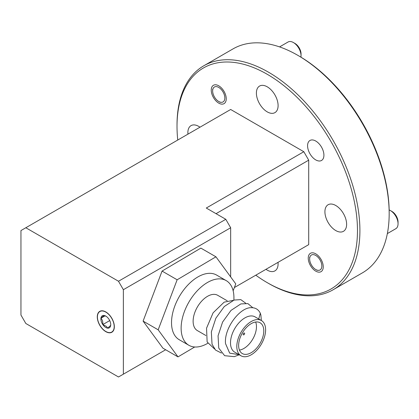 <?xml version="1.0" encoding="UTF-8"?>
<svg xmlns="http://www.w3.org/2000/svg" width="419" height="419" viewBox="0 0 419 419"><rect width="100%" height="100%" fill="white"/><g stroke="black" fill="none" stroke-linecap="round" stroke-linejoin="round"><path stroke-width="0.63" d="M300.936 57.157A10.779 6.222 -120 0 0 301.046 55.748A10.779 6.222 -120 0 0 293.426 42.549A10.779 6.222 -120 0 0 288.036 42.015L279.573 46.902M293.426 42.549L294.95 43.429L293.426 42.549M218.744 87.424A8.621 4.976 60 0 1 224.841 97.983A8.621 4.976 60 0 1 218.744 101.503L220.143 102.315L218.744 101.503A8.621 4.976 60 0 1 212.648 90.944A8.621 4.976 60 0 1 218.744 87.424M301.046 55.748L301.046 53.988A8.621 4.976 -120 0 0 294.95 43.429M387.355 233.587L395.819 228.701A10.779 6.222 -120 0 0 398.05 223.767A10.779 6.222 -120 0 0 390.429 210.568A10.779 6.222 -120 0 0 389.151 209.956M390.429 210.568L391.954 211.448L390.429 210.568M315.748 255.443A8.621 4.976 60 0 1 321.844 266.002A8.621 4.976 60 0 1 315.748 269.522L317.152 270.334L315.748 269.522A8.621 4.976 60 0 1 309.651 258.963A8.621 4.976 60 0 1 315.748 255.443M398.05 223.767L398.05 222.007A8.621 4.976 -120 0 0 391.954 211.448M218.744 103.121A10.606 6.123 60 0 1 211.815 93.777A10.606 6.123 60 0 1 213.439 85.277A10.606 6.123 60 0 1 218.744 85.806A10.606 6.123 60 0 1 225.668 95.15A10.606 6.123 60 0 1 224.045 103.645A10.606 6.123 60 0 1 218.744 103.121M315.748 271.14A10.606 6.123 60 0 1 308.819 261.796A10.606 6.123 60 0 1 310.448 253.301A10.606 6.123 60 0 1 315.748 253.825A10.606 6.123 60 0 1 322.677 263.169A10.606 6.123 60 0 1 321.048 271.669A10.606 6.123 60 0 1 315.748 271.14M315.748 159.901A11.554 6.673 60 0 1 308.201 149.719A11.554 6.673 60 0 1 309.971 140.465A11.554 6.673 60 0 1 315.748 141.035A11.554 6.673 60 0 1 323.295 151.217A11.554 6.673 60 0 1 321.525 160.477A11.554 6.673 60 0 1 315.748 159.901M335.771 230.565A15.346 8.862 60 0 1 325.741 217.042A15.346 8.862 60 0 1 328.098 204.744A15.346 8.862 60 0 1 335.771 205.504A15.346 8.862 60 0 1 345.795 219.027A15.346 8.862 60 0 1 343.444 231.325A15.346 8.862 60 0 1 335.771 230.565M187.942 134.153A15.346 8.862 60 0 1 191.048 125.621A15.346 8.862 60 0 1 198.721 126.381A15.346 8.862 60 0 1 199.989 127.198M267.243 111.878A15.346 8.862 60 0 1 257.219 98.355A15.346 8.862 60 0 1 259.571 86.057A15.346 8.862 60 0 1 267.243 86.817A15.346 8.862 60 0 1 277.273 100.34A15.346 8.862 60 0 1 274.916 112.638A15.346 8.862 60 0 1 267.243 111.878M278.022 262.357A15.346 8.862 60 0 1 274.916 270.889A15.346 8.862 60 0 1 267.243 270.129A15.346 8.862 60 0 1 265.976 269.312M255.784 275.199A127.601 73.671 -120 0 0 267.243 282.657A127.601 73.671 -120 0 0 357.47 230.565A127.601 73.671 -120 0 0 267.243 74.289A127.601 73.671 -120 0 0 177.017 126.381A127.601 73.671 -120 0 0 177.75 140.035M268.464 283.359A129.324 74.666 -120 0 0 268.464 283.364L267.243 282.657L268.464 283.364A129.324 74.666 -120 0 0 333.126 289.77A129.324 74.666 -120 0 0 352.95 186.136A129.324 74.666 -120 0 0 268.464 72.178A129.324 74.666 -120 0 0 203.802 65.773A129.324 74.666 -120 0 0 177.017 124.972A129.324 74.666 -120 0 0 177.022 125.679M105.813 331.654A12.072 6.971 60 0 1 97.926 321.017A12.072 6.971 60 0 1 99.78 311.343A12.072 6.971 60 0 1 105.813 311.94A12.072 6.971 60 0 1 113.696 322.578A12.072 6.971 60 0 1 111.847 332.251A12.072 6.971 60 0 1 105.813 331.654M99.827 311.312A12.072 6.971 -120 0 0 98.041 321.001A12.072 6.971 -120 0 0 105.913 331.591A12.072 6.971 -120 0 0 111.899 332.22M333.126 289.77L362.388 272.874A129.324 74.666 -120 0 0 389.172 213.669A129.324 74.666 -120 0 0 297.731 55.282A129.324 74.666 -120 0 0 297.726 55.282A129.324 74.666 -120 0 0 233.064 48.876L203.802 65.773M105.813 312.108A11.863 6.851 60 0 1 114.198 326.642A11.863 6.851 60 0 1 105.813 331.481A11.863 6.851 60 0 1 97.423 316.953A11.863 6.851 60 0 1 105.813 312.108M389.172 213.669L389.172 212.26A127.601 73.671 -120 0 0 298.946 55.984L297.731 55.282L298.946 55.984M106.127 316.298L103.933 315.449A6.971 4.022 -120 0 0 100.927 318.231C102.409 319.833 103.037 321.949 102.807 324.573A6.971 4.022 -120 0 0 105.813 327.485A6.971 4.022 -120 0 0 107.693 328.14L110.695 325.364A6.971 4.022 -120 0 0 110.742 324.641A6.971 4.022 -120 0 0 108.814 319.021A6.971 4.022 -120 0 0 105.813 316.104A6.971 4.022 -120 0 0 103.933 315.449L100.927 318.231L105.075 315.832M100.927 318.231A6.971 4.022 -120 0 0 102.807 324.573L106.436 326.406L107.693 328.14A6.971 4.022 -120 0 0 110.695 325.364M207.745 343.308A37.338 21.558 -60 0 1 207.531 343.428A37.338 21.558 -60 0 1 188.859 345.277A37.338 21.558 -60 0 1 183.14 315.36A37.338 21.558 -60 0 1 207.531 282.458A37.338 21.558 -60 0 1 226.197 280.61A37.338 21.558 -60 0 1 233.849 300.14M188.859 345.277L179.259 339.736A37.338 21.558 -60 0 1 173.534 309.819A37.338 21.558 -60 0 1 197.93 276.912A37.338 21.558 -60 0 1 216.597 275.063L226.197 280.61M205.886 335.509L197.344 330.581A20.369 11.758 -60 0 1 194.222 314.26A20.369 11.758 -60 0 1 207.531 296.317A20.369 11.758 -60 0 1 217.712 295.306L227.218 300.795M251.211 354.793A20.369 11.758 -60 0 1 241.03 355.799A20.369 11.758 -60 0 1 237.908 339.479A20.369 11.758 -60 0 1 251.211 321.535A20.369 11.758 -60 0 1 261.393 320.525A20.369 11.758 -60 0 1 264.515 336.845A20.369 11.758 -60 0 1 251.211 354.793M241.03 355.799L234.719 352.159A20.369 11.758 -60 0 1 230.502 342.836A20.369 11.758 -60 0 1 244.906 317.89A20.369 11.758 -60 0 1 251.945 315.952A20.369 11.758 -60 0 1 255.087 316.884L261.393 320.525M214.601 349.037L207.138 341.956L206.546 328.187L213.109 312.82L224.139 302.157L233.184 300.386M239.092 354.684L229.68 353.138L225.527 343.606C223.872 328.323 240.056 306.949 251.494 307.698C255.532 307.677 258.471 309.521 260.304 313.229L258.738 318.995M251.211 323.646A17.781 10.266 -60 0 1 260.099 322.766A17.781 10.266 -60 0 1 262.828 337.012A17.781 10.266 -60 0 1 251.211 352.683A17.781 10.266 -60 0 1 242.323 353.563A17.781 10.266 -60 0 1 239.595 339.317A17.781 10.266 -60 0 1 251.211 323.646M239.453 350.085A17.781 10.266 120 0 0 243.895 348.456A17.781 10.266 120 0 0 255.658 322.017M243.895 333.095A1.037 0.597 -60 0 1 244.413 333.042A1.037 0.597 -60 0 1 244.57 333.875A1.037 0.597 -60 0 1 243.895 334.786A1.037 0.597 -60 0 1 243.381 334.833A1.037 0.597 -60 0 1 243.219 334.006A1.037 0.597 -60 0 1 243.895 333.095M260.304 313.229L260.869 315.062L261.351 320.498M239.259 354.778L234.289 356.653L224.636 355.694L218.755 348.1L218.063 335.823L222.594 322.059L230.995 310.416L240.852 303.922L247.88 303.602L252.84 307.756M221.426 353.044L215.581 350.095L212.035 344.219L211.338 331.942L215.874 318.178L224.275 306.535L234.132 300.046L240.805 299.622L245.717 303.215M102.807 324.573L109.72 320.582M194.699 346.995L177.996 356.883L158.173 329.816L177.143 279.782L215.942 256.81L235.766 283.878L233.147 290.781M215.942 256.81L200.869 248.111L162.069 271.077L177.143 279.782M158.173 329.816L143.099 321.111L162.923 348.179L177.996 356.883M143.099 321.111L162.069 271.077M165.657 349.755L123.369 374.172L123.369 289.697L118.493 281.249L25.826 227.747L230.665 109.485L303.822 151.72L308.703 160.168L308.703 244.644L303.822 247.461M308.703 244.644L234.368 287.56M123.369 374.172L118.493 376.985L25.826 323.489L20.95 315.041L20.95 230.565L25.826 227.747M230.665 276.917L230.665 227.747L225.789 219.299L118.493 281.249M123.369 289.697L230.665 227.747M308.703 160.168L216.036 213.669M303.822 151.72L206.279 208.039L225.789 219.299M212.648 90.944L212.648 89.184M309.651 258.963L309.651 257.203M177.017 126.381L177.017 124.972"/></g></svg>
